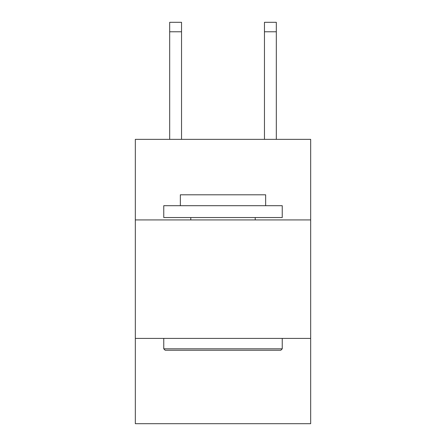 <?xml version="1.0" encoding="UTF-8"?>
<svg xmlns="http://www.w3.org/2000/svg" width="446" height="446" viewBox="0 0 446 446"><rect width="100%" height="100%" fill="white"/><g stroke="black" fill="none" stroke-linecap="round" stroke-linejoin="round"><path stroke-width="0.67" d="M310.672 219.917L310.672 139.353L135.328 139.353L135.328 219.917L310.672 219.917L310.672 423.7L135.328 423.7L135.328 219.917M310.672 338.397L135.328 338.397M165.182 350.244L163.76 348.822L282.24 348.822L280.818 350.244L165.182 350.244M282.24 205.701L282.24 217.548L163.76 217.548L163.76 205.701L282.24 205.701M180.346 205.701L180.346 194.802L265.654 194.802L265.654 205.701M282.24 338.397L282.24 348.822M163.76 338.397L163.76 348.822M255.224 217.548L255.224 219.917M190.776 217.548L190.776 219.917M181.533 139.353L181.533 31.777L169.686 31.777L169.686 22.3L181.533 22.3L181.533 31.777M169.686 139.353L169.686 31.777M276.314 139.353L276.314 22.3L264.467 22.3L264.467 139.353M181.533 22.3L169.686 22.3M264.467 31.777L276.314 31.777"/></g></svg>
